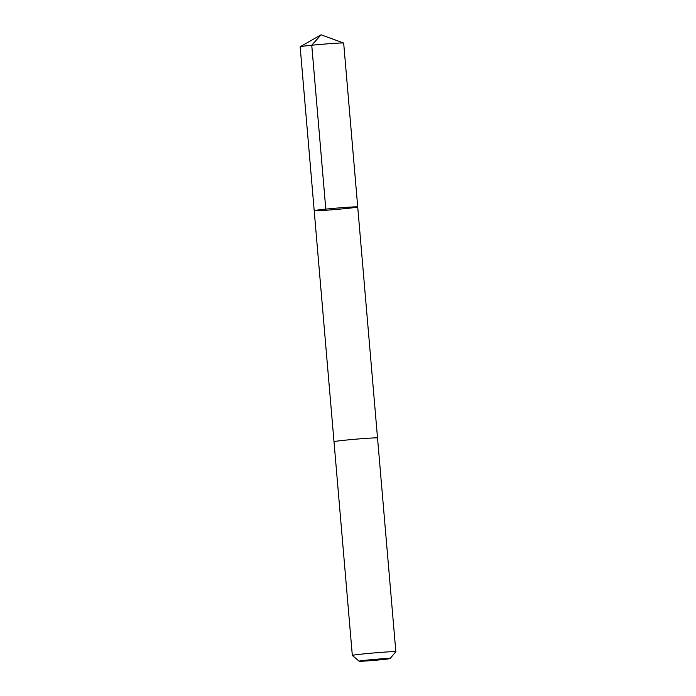 <?xml version="1.0" encoding="UTF-8"?>
<svg xmlns="http://www.w3.org/2000/svg" width="696" height="696" viewBox="0 0 696 696"><rect width="100%" height="100%" fill="white"/><g stroke="black" fill="none" stroke-linecap="round" stroke-linejoin="round"><path stroke-width="1.04" d="M316.741 210.157A21.837 0.644 -4.9 0 1 341.188 207.739A21.837 0.644 -4.9 0 1 357.718 206.947A21.837 0.644 -4.9 0 1 336.011 209.461A21.837 0.644 -4.9 0 1 314.2 210.679A21.837 0.644 -4.9 0 1 316.741 210.157A21.837 0.644 -4.9 0 1 341.188 207.739A21.837 0.644 -4.9 0 1 357.718 206.947L343.676 43.074A21.846 0.644 175.1 0 0 343.624 43.039A21.846 0.644 175.1 0 0 326.459 43.918A21.846 0.644 175.1 0 0 302.682 46.284A21.846 0.644 175.1 0 0 300.194 46.763A21.846 0.644 175.1 0 0 300.15 46.806L314.2 210.679A21.837 0.644 -4.9 0 1 316.741 210.157M357.718 206.947L377.519 437.958A21.846 0.644 175.1 0 0 355.708 439.193A21.846 0.644 175.1 0 0 334.002 441.708L314.2 210.679M377.528 437.975L395.85 651.717A21.846 0.644 175.1 0 0 395.85 651.717A21.846 0.644 175.1 0 0 374.03 652.935A21.846 0.644 175.1 0 0 352.324 655.449A21.846 0.644 175.1 0 0 352.341 655.467L359.153 661.2A15.538 0.461 175.1 0 0 371.133 660.608A15.538 0.461 175.1 0 0 388.298 658.903A15.538 0.461 175.1 0 0 390.099 658.547A15.538 0.461 175.1 0 0 374.587 659.399A15.538 0.461 175.1 0 0 359.153 661.2M325.798 209.113L311.747 45.24L321.039 34.8L300.194 46.763M321.039 34.8L343.624 43.039M334.002 441.708L352.324 655.449M390.099 658.547L395.841 651.734"/></g></svg>
